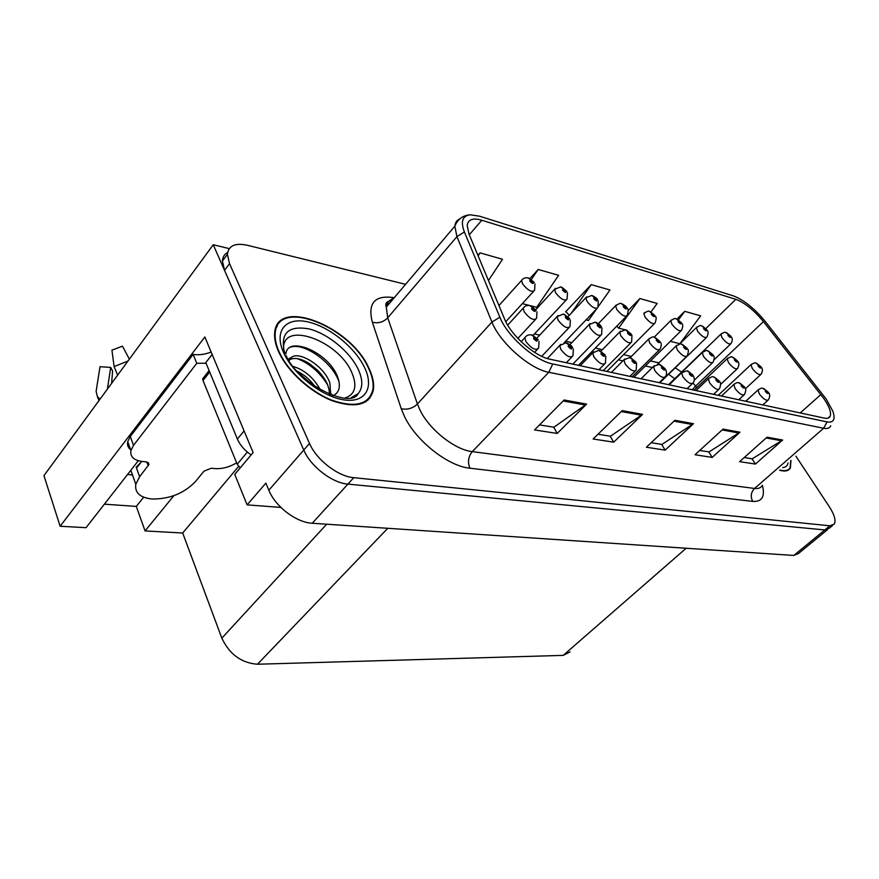 <?xml version="1.0" encoding="UTF-8"?>
<svg xmlns="http://www.w3.org/2000/svg" width="879" height="879" viewBox="0 0 879 879"><rect width="100%" height="100%" fill="white"/><g stroke="black" fill="none" stroke-linecap="round" stroke-linejoin="round"><path stroke-width="1.32" d="M127.554 474.495L132.498 475.012M138.289 460.728L86.043 527.686L60.135 526.246L204.84 336.965L253.119 452.553L234.748 474.385L247.098 504.865L265.876 483.12L268.842 490.229C275.303 506.59 296.443 522.598 312.243 523.247L793.814 555.451L798.451 553.517L827.502 529.663M280.895 507.436L247.098 504.865M405.582 284.324L247.362 245.274C235.122 242.659 228.463 245.68 227.397 254.361L229.529 263.667L309.507 443.434C316.451 459.882 338.019 476.484 353.765 477.682L829.897 525.796L824.843 529.949L829.326 528.18L824.843 529.949L347.908 484.109L824.843 529.949L793.814 555.451M227.617 252.46C224.376 254.207 222.651 257.064 222.442 261.03L224.53 270.347L303.76 450.037C310.639 466.474 332.152 483 347.908 484.109C332.152 483 310.639 466.474 303.76 450.037L213.234 244.736L43.95 475.66L60.135 526.246M229.265 248.614L213.234 244.736M369.74 398.319L369.971 397.011M570.042 651.899L563.208 655.382L257.481 664.227C241.395 663.019 229.518 654.328 221.838 638.165L182.689 533.015L238.605 466.441M182.689 533.015L145.057 530.938L173.866 495.668M104.392 504.172L136.311 506.403L145.057 530.938M136.311 506.403L143.673 497.206M368.806 367.971C350.578 326.076 276.182 296.564 274.655 333.35C274.259 338.767 275.577 344.887 278.599 351.677C287.257 371.147 310.485 392.353 332.306 400.78C355.819 408.581 369.51 404.977 373.366 389.979C374.311 383.552 372.795 376.212 368.806 367.971M277.226 326.197L276.204 326.889M368.488 398.813L368.114 400.022M823.832 398.539C829.293 406.614 831.413 412.515 830.194 416.239C829.347 418.107 827.447 418.745 824.469 418.14L550.012 359.236C534.871 356.478 510.974 335.393 504.59 319.055L468.957 233.935L467.188 225.431C468.089 219.409 472.957 217.673 481.791 220.233L735.811 299.321C744.788 302.75 753.995 310.177 763.444 321.604L823.832 398.539M826.238 399.099L765.488 321.747C754.567 308.529 743.898 299.926 733.493 295.926L479.429 216.168L470.276 214.817C462.409 215.784 460.453 221.508 464.398 231.968L499.876 317.22C507.249 336.239 535.179 360.862 552.748 363.972L827.062 421.909C833.644 422.931 835.588 419.393 832.885 411.306L826.238 399.099M356.094 395.198L356.841 394.671M564.142 399.989L534.553 429.941L557.198 433.446L586.59 404.109L564.142 399.989M539.519 424.92L553.946 427.216L586.59 404.109M553.693 427.183L557.198 433.446M622.211 410.636L593.127 438.995L613.685 442.17L642.571 414.361L622.211 410.636M598.006 434.237L610.444 436.226L642.571 414.361M610.191 436.182L613.685 442.17M767.059 437.182L739.624 461.64L755.413 464.079L782.629 440.038L767.059 437.182M744.238 457.53L752.237 458.805L782.629 440.038M752.006 458.772L755.413 464.079M723.032 429.106L695.025 454.751L712.199 457.399L739.986 432.215L723.032 429.106M699.728 450.444L709.001 451.927L739.986 432.215M708.76 451.883L712.199 457.399M674.94 420.294L646.395 447.224L665.139 450.125L693.487 423.7L674.94 420.294M651.185 442.708L661.909 444.422L693.487 423.7M661.667 444.378L665.139 450.125M779.662 470.265C785.079 471.77 788.65 470.99 790.386 467.936L790.99 460.42M829.897 525.796L834.347 524.049C836.083 520.423 834.369 514.6 829.227 506.568L795.891 456.157M488.46 280.511L502.48 259.283L480.066 252.877L477.912 255.339M650.954 311.99L657.162 303.453L639.934 298.53L628.188 310.584M670.347 341.316L679.863 343.733L700.651 315.869L684.752 311.331L676.973 319.066L681.445 322.758M530.575 305.738L536.717 307.309L558.615 275.314L538.168 269.468L529.905 278.566M598.698 305.958L609.982 289.982L591.248 284.631L565.615 311.803L566.252 311.968M586.073 319.868L588.447 320.472L596.731 308.738M569.262 315.33L565.867 311.54M591.248 284.631L571.295 313.177M639.934 298.53L618.618 328.153L625.365 329.867M626.222 330.086L627.177 330.328M618.618 328.153L616.772 326.142M684.752 311.331L678.456 319.846M522.324 303.64L529.652 305.507M538.168 269.468L531.388 279.489M480.066 252.877L478.132 255.844M366.246 401.483L366.741 400.384M731.394 337.009C732.657 338.327 732.559 340.503 731.108 343.546C729.174 344.788 726.164 342.876 722.077 337.811L720.846 334.218C723.736 332.405 725.351 331.844 725.713 332.526L728.01 334.031L727.911 335.404C730.262 337.866 731.119 338.096 730.504 336.119L728.12 334.064L729.735 335.91L728.691 335.624L728.01 334.031M728.12 334.064L726.175 332.636M761.456 367.488C762.796 368.96 762.697 371.191 761.159 374.19C759.258 375.388 756.292 373.476 752.27 368.477L750.974 364.675C753.962 362.939 755.522 362.39 755.676 363.038L758.127 364.598L758.094 366.038C760.456 368.51 761.291 368.719 760.621 366.675L758.236 364.631L759.863 366.488L758.852 366.235L758.127 364.598M758.236 364.631L756.149 363.137M768.751 392.913C770.125 394.33 770.015 396.627 768.433 399.813C766.477 401.077 763.455 399.143 759.368 394.023L758.039 390.001C760.368 388.353 761.928 387.793 762.697 388.32L765.356 389.979L765.334 391.507C767.752 394.034 768.609 394.231 767.905 392.1L765.466 390.001L767.136 391.924L766.114 391.682L765.356 389.979M765.466 390.001L763.192 388.419M707.254 330.449C708.463 331.548 708.364 333.734 706.947 337.02C704.925 338.382 701.805 336.437 697.574 331.185L696.388 327.592C699.387 325.68 701.057 325.087 701.42 325.812L703.727 327.34L703.574 328.735C705.969 331.24 706.881 331.493 706.298 329.482L703.848 327.373L705.485 329.251L704.398 328.955L703.727 327.34M703.848 327.373L701.871 325.922M681.961 323.593C683.104 324.439 682.994 326.625 681.643 330.174C679.533 331.669 676.281 329.691 671.908 324.241L670.743 320.67C673.907 318.637 675.643 318 675.951 318.769L678.28 320.319L678.072 321.736C680.522 324.307 681.467 324.571 680.928 322.516L678.401 320.352L680.071 322.285L678.929 321.978L678.28 320.319M678.401 320.352L676.423 318.89M655.437 316.407C656.481 316.89 656.371 319.088 655.108 322.989C652.888 324.626 649.515 322.615 644.977 316.956L643.846 313.407C647.175 311.243 648.977 310.573 649.251 311.386L651.581 312.968L651.317 314.396C653.822 317.033 654.811 317.297 654.306 315.22L651.713 313.001L653.569 315.451L652.218 314.649L651.581 312.968M651.713 313.001L649.724 311.507M627.584 308.881C628.496 308.87 628.375 311.056 627.232 315.429C624.914 317.231 621.398 315.187 616.684 309.309L615.586 305.782C619.223 303.464 621.101 302.75 621.211 303.64L623.552 305.244L623.222 306.694C625.771 309.386 626.815 309.672 626.364 307.551L623.694 305.277L625.562 307.771L624.167 306.958L623.552 305.244M623.694 305.277L621.673 303.749M737.975 361.632C739.261 362.884 739.162 365.137 737.668 368.367C735.668 369.685 732.603 367.741 728.449 362.555L727.186 358.753C730.284 356.918 731.899 356.336 732.042 357.017L734.514 358.61L734.426 360.071C736.833 362.598 737.712 362.818 737.074 360.742L734.624 358.643L736.283 360.544L735.229 360.28L734.514 358.61M734.624 358.643L732.515 357.127M713.374 355.512C714.594 356.445 714.484 358.698 713.045 362.269C710.968 363.708 707.771 361.741 703.475 356.358L702.244 352.556C705.518 350.6 707.188 349.985 707.276 350.721L709.76 352.336L709.628 353.819C712.078 356.402 713.001 356.632 712.397 354.523L709.88 352.369L711.561 354.314L710.463 354.028L709.76 352.336M709.88 352.369L707.749 350.82M687.565 349.084C688.696 349.666 688.576 351.93 687.224 355.852C685.049 357.445 681.73 355.446 677.28 349.853L676.072 346.062C679.566 343.975 681.302 343.326 681.291 344.107L683.796 345.755L683.598 347.26C686.114 349.897 687.081 350.15 686.51 347.996L683.928 345.788L685.807 348.282L684.477 347.48L683.796 345.755M683.928 345.788L681.774 344.216M660.47 342.349C661.623 343.447 661.502 345.711 660.118 349.117C657.833 350.864 654.383 348.831 649.757 343.019L648.592 339.25C651.603 337.096 653.405 336.393 654.009 337.162L656.525 338.833L656.261 340.371C658.832 343.074 659.854 343.326 659.316 341.14L656.657 338.876L658.569 341.415L657.184 340.602L656.525 338.833M656.657 338.876L654.492 337.272M744.843 387.518C746.15 388.628 746.04 390.946 744.513 394.462C742.458 395.847 739.327 393.88 735.108 388.573L733.8 384.541C736.239 382.783 737.855 382.189 738.635 382.761L741.305 384.442L741.239 386.002C743.7 388.595 744.601 388.793 743.931 386.617L741.426 384.475L743.118 386.43L742.041 386.189L741.305 384.442M741.426 384.475L739.129 382.848M719.769 381.86C720.989 382.618 720.868 384.947 719.418 388.837C717.275 390.364 714.012 388.364 709.639 382.848L708.364 378.816C710.979 376.937 712.649 376.3 713.385 376.915L716.077 378.64L715.945 380.222C718.473 382.87 719.407 383.09 718.769 380.871L716.198 378.662L717.923 380.673L716.792 380.42L716.077 378.64M716.198 378.662L713.88 377.014M693.421 375.926C694.674 378.739 694.553 381.068 693.07 382.914C690.817 384.595 687.422 382.574 682.884 376.838L681.643 372.806L686.862 370.784L689.565 372.542L689.378 374.146C691.96 376.871 692.949 377.091 692.344 374.828L689.696 372.575L691.63 375.168L690.268 374.355L689.565 372.542M689.696 372.575L687.356 370.894M665.733 369.707C666.93 372.465 666.798 374.795 665.359 376.684C662.997 378.541 659.459 376.487 654.745 370.509L653.547 366.499L658.964 364.346L661.689 366.125L661.437 367.763C664.074 370.553 665.117 370.784 664.557 368.477L661.832 366.158L663.788 368.806L662.37 367.982L661.689 366.125M661.832 366.158L659.47 364.444M790.759 460.618L790.089 467.628C788.43 470.562 785.035 471.375 779.904 470.056M131.037 450.07C128.103 447.927 126.994 445.126 127.73 441.643L130.927 450.466C130.004 456.662 133.784 460.332 142.277 461.475L146.156 461.86L148.936 464.475L139.64 476.726L135.805 484.219C134.619 492.767 140.036 497.701 152.056 499.019C169.68 499.129 184.118 493.339 195.38 481.648L204.049 471.111L211.257 468.232L214.817 468.584C222.112 469.056 229.386 467.156 236.638 462.848M137.113 467.287L136.19 467.199L136.509 468.067L141.706 461.42M136.19 467.199L141.123 462.156M107.403 389.1L110.699 367.411L112.578 371.015L111.622 383.354M110.699 367.411L100.008 366.719L96.119 391.32L97.382 396.594L100.052 399.132M129.356 359.159L122.478 346.172L111.93 350.172L114.116 366.598L117.632 375.157M127.73 441.643L130.29 436.522L193.138 354.391C198.83 355.27 204.829 354.49 211.136 352.05M206.082 363.258L196.775 363.291L193.138 354.391M130.927 450.466L133.52 445.345L196.775 363.291M245.582 434.534L212.268 354.742M243.89 431.149L237.374 439.028C240.033 445.126 244.615 450.422 251.119 454.937M211.96 354.666L205.807 362.598L237.374 439.028M283.609 349.172C281.785 320.165 338.03 340.338 351.556 372.026C357.566 385.76 355.347 394.44 344.887 398.088M332.053 396.231C339.151 393.155 341.063 386.892 337.811 377.443C329.153 352.314 287.433 335.042 285.873 353.918M368.367 367.894C372.311 376.036 373.817 383.299 372.872 389.65C369.059 404.494 355.512 408.065 332.24 400.352C310.65 392.012 287.675 371.026 279.093 351.776C276.105 345.029 274.797 338.986 275.193 333.613C276.709 297.223 350.325 326.417 368.367 367.894M365.785 401.066L365.214 402.121M293.201 366.455C304.552 369.916 313.616 377.728 320.406 389.88M297.179 371.18C302.903 374.344 307.969 377.157 314.946 386.507M288.114 359.115L291.586 357.303L289.059 360.643M291.586 357.303C299.223 350.842 324.109 365.972 329.845 382.87L330.746 394.814M289.389 359.918C294.245 357.127 300.926 358.368 309.419 363.653L317.923 370.542C323.285 376.531 326.559 381.453 327.757 385.31C329.076 389.1 329.57 392.067 329.251 394.221M275.753 328.032L276.709 327.274M204.104 376.981L202.719 378.75L203.027 380.53L237.198 464.222L240.209 467.892M290.817 347.106C303.826 342.414 332.372 362.082 339.052 381.783M297.179 358.577C309.474 363.401 319.593 372.103 327.515 384.694M299.508 373.652L312.397 384.738M598.291 300.97L597.94 307.474C595.512 309.463 591.842 307.386 586.93 301.266L585.875 297.783L591.721 295.487L594.072 297.113L593.666 298.585C596.281 301.343 597.379 301.651 596.973 299.497L594.215 297.157L596.127 299.695L594.654 298.86L594.072 297.113M594.215 297.157L592.193 295.608M567.471 292.652L567.109 299.091C564.56 301.277 560.725 299.179 555.605 292.784L554.583 289.367L560.67 286.906L563.032 288.565L562.538 290.048C565.219 292.883 566.384 293.201 566.021 291.004L563.186 288.598L565.12 291.18L563.593 290.345L563.032 288.565M563.186 288.598L561.154 287.026M534.97 283.895L534.608 290.246C531.927 292.663 527.916 290.531 522.565 283.851L521.588 280.511C522.895 278.368 525.016 277.478 527.938 277.852L530.312 279.544L529.729 281.049C532.465 283.961 533.696 284.291 533.399 282.06L530.476 279.588L532.432 282.214L530.828 281.357L530.312 279.544M530.476 279.588L528.433 277.973M631.979 335.273L631.616 342.019C629.221 343.942 625.617 341.887 620.805 335.833L619.673 332.097L625.31 329.856L627.848 331.57L627.518 333.119C630.144 335.899 631.21 336.163 630.726 333.932L627.991 331.603L629.924 334.196L628.485 333.361L627.848 331.57M627.991 331.603L625.804 329.966M601.983 327.845L601.61 334.536C599.093 336.668 595.336 334.569 590.314 328.263L589.227 324.571L595.105 322.175L597.654 323.911L597.237 325.483C599.928 328.328 601.049 328.614 600.621 326.34L597.797 323.944L599.753 326.581L598.258 325.746L597.654 323.911M597.797 323.944L595.599 322.285M570.361 320.011L569.977 326.636C567.34 328.988 563.406 326.867 558.165 320.286L557.11 316.649L563.252 314.067L565.801 315.836L565.307 317.44C568.054 320.352 569.251 320.659 568.878 318.341L565.966 315.88L567.955 318.561L566.384 317.704L565.801 315.836M565.966 315.88L563.758 314.177M536.981 311.77L536.586 318.286C533.817 320.89 529.685 318.747 524.214 311.847L523.192 308.298C524.51 306.123 526.653 305.189 529.619 305.507L532.18 307.309L531.586 308.936C534.399 311.935 535.663 312.254 535.366 309.891L532.344 307.353L534.366 310.078L532.718 309.221L532.18 307.309M532.344 307.353L530.125 305.617M636.572 363.159L636.187 370.114C633.704 372.169 630.012 370.081 625.112 363.851L623.936 359.874L629.595 357.555L632.331 359.368L632.001 361.038C634.704 363.895 635.803 364.148 635.297 361.785L632.473 359.401L634.462 362.104L632.99 361.258L632.331 359.368M632.473 359.401L630.1 357.654M605.829 356.27L605.433 363.17C602.829 365.444 598.962 363.335 593.841 356.83L592.721 352.897L598.621 350.391L601.379 352.248L600.961 353.94C603.73 356.874 604.884 357.149 604.433 354.742L601.533 352.281L603.543 355.028L602.005 354.182L601.379 352.248M601.533 352.281L599.137 350.501M573.361 349.007L572.965 355.819C570.229 358.357 566.186 356.215 560.824 349.413L559.736 345.546L565.922 342.832L568.68 344.733L568.175 346.447C571.009 349.468 572.24 349.743 571.844 347.293L568.845 344.766L570.9 347.557L569.273 346.7L568.68 344.733M568.845 344.766L566.439 342.942M539.036 341.338L538.64 348.04C535.761 350.853 531.509 348.699 525.895 341.557L524.851 337.778C526.158 335.569 528.323 334.591 531.334 334.844L534.102 336.778L533.487 338.525C536.399 341.623 537.695 341.92 537.377 339.415L534.278 336.811L536.355 339.657L534.663 338.789L534.102 336.778M534.278 336.811L531.861 334.954M312.243 523.247L353.765 477.682M268.842 490.229L309.507 443.434M257.481 664.227L387.749 528.301M563.208 655.382L686.158 548.254M221.838 638.165L326.68 524.214M762.379 485.296C765.235 496.558 762.016 501.931 752.721 501.404L469.913 468.21C467.463 462.167 468.254 456.64 472.276 451.63L754.567 488.449C758.39 488.9 760.961 487.878 762.291 485.373M469.913 468.21C448.29 466.309 416.053 441.005 404.494 416.503L401.242 408.691L372.333 322.175C367.51 302.958 374.817 294.795 394.253 297.706M499.876 317.22L491.943 322.044L417.426 403.999L420.074 410.218C429.446 429.699 455.003 449.861 472.276 451.63L548.815 372.278C529.872 369.07 499.744 342.557 491.943 322.044L456.937 236.638L454.828 226.189C455.157 222.662 456.772 220.266 459.662 218.981M386.266 303.046L389.298 303.541M464.398 231.968L456.937 236.638L387.716 317.835L417.426 403.999C412.69 408.427 407.296 409.988 401.242 408.691M552.748 363.972L548.815 372.278L823.634 428.26L827.062 421.909M830.743 425.843C829.677 428.161 827.315 428.963 823.634 428.26L754.567 488.449C750.919 492.306 750.303 496.624 752.721 501.404M229.529 263.667L224.53 270.347M393.682 298.366C389.507 299.728 387.046 302.629 386.31 307.079L387.716 317.835C383.277 322.219 378.157 323.659 372.333 322.175M481.791 220.233L469.309 234.781M820.887 394.561L800.22 412.932M763.444 321.604L695.553 386.156L693.037 382.991M696.706 387.694L695.553 386.156L692.256 389.76M681.632 372.07L675.204 367.829M735.811 299.321L705.848 328.548M658.953 362.862L650.504 360.895M631.375 356.456L623.585 354.644M602.379 349.71L595.347 348.073M571.866 342.623L565.669 341.184M539.706 335.152L534.454 333.921M674.017 421.173L692.421 424.524M722.12 429.941L738.942 433.006M766.169 437.973L781.607 440.786M621.266 411.559L641.494 415.24M563.175 400.967L585.491 405.032M668.567 384.672L721.373 333.668M718.198 395.33L751.49 364.159M745.799 401.253L758.588 389.463M679.599 344.052L696.959 326.988M654.174 337.195L671.369 319.989M643.846 313.407L644.527 312.649M598.368 323.615L616.333 304.947M694.113 390.155L727.746 358.182M668.886 384.749L702.859 351.919M657.503 364.291L676.742 345.348M630.155 357.665L649.317 338.448M721.483 396.033L734.394 383.936M695.981 390.562L709.023 378.135M669.205 384.815L682.368 372.048M641.055 378.772L654.339 365.653M788.045 462.969C787.474 465.804 785.694 467.353 782.717 467.617M139.64 476.726L136.509 468.067M127.982 361.027L114.116 366.598M133.52 445.345L130.29 436.522M148.276 465.782L146.87 461.969M284.906 353.039L284.313 351.644C280.368 332.833 288.664 325.274 309.21 328.966C327.889 333.657 349.699 351.589 358.039 368.938C363.016 379.607 363.038 387.848 358.116 393.66L351.875 397.473M364.378 367.169C374.465 387.485 365.598 403.285 343.788 399.857C322.132 396.759 293.059 374.069 283.576 352.578C273.776 331.042 285.598 317.11 307.101 321.736C328.482 326.065 354.589 346.886 364.378 367.169M237.198 464.222L247.362 452.092M203.027 380.53L209.685 372.004M567.977 316.693L586.689 296.838M535.783 309.672L555.462 288.312M498.931 305.54L522.544 279.313M600.939 351.182L620.475 331.185M569.9 344.667L590.106 323.549M536.937 338.096L558.077 315.495M507.699 325.153L524.247 307.002M611.421 372.41L624.815 358.907M580.184 365.708L593.677 351.798M547.32 358.522L560.791 344.304M521.159 341.733L526.005 336.371M830.194 416.239L827.985 418.173M470.276 214.817C462.903 215.311 457.761 219.102 454.828 226.189L386.31 307.079C384.738 303.387 386.584 301.211 391.858 300.53M832.545 525.532L829.326 528.18M227.397 254.361L222.442 261.03M674.687 378.761L668.622 374.212M652.46 367.565L645.384 365.961M622.947 360.873L618.409 359.841M591.831 353.808L590.117 353.424M787.397 470.529L790.386 467.936M714.198 359.698L730.526 344.096M730.965 336.327L726.746 332.833M745.414 388.76L760.599 374.707M761.049 366.862L756.753 363.335M762.84 404.911L767.839 400.363M768.345 392.276L763.851 388.617M659.788 382.794L706.32 337.635M706.782 329.702L702.453 326.12M633.946 377.245L680.95 330.856M606.873 371.432L654.339 323.747M654.877 315.473L650.306 311.704M578.481 365.345L626.397 316.286M626.969 307.826C626.705 306.859 625.134 305.573 622.266 303.947M720.626 384.376L737.041 368.949M737.536 360.939L733.13 357.324M694.234 380.222L712.364 362.917M712.891 354.731L708.364 351.018M659.536 382.739L686.477 356.588M687.048 348.227L682.401 344.414M632.067 376.838L659.294 349.93M659.898 341.382L655.119 337.47M738.789 399.747L743.854 395.067M744.403 386.804L739.788 383.046M713.561 394.33L718.692 389.518M719.275 381.068L714.539 377.212M687.059 388.65L692.256 383.694M692.894 375.047L688.026 371.092M659.195 382.662L664.458 377.563M665.15 368.719L660.14 364.642M135.805 484.219L130.806 470.32M98.964 400.604L97.382 396.594M148.936 464.475L148.232 462.574M351.27 397.616L358.116 393.66C350.82 409.636 297.245 383.134 286.158 355.632M330.24 394.616L331.064 393.649M275.193 333.613L274.6 334.35M202.719 378.75L209.103 370.575M564.131 342.788L597.017 308.441M597.632 299.794C597.204 298.651 595.588 297.322 592.787 295.805M533.103 335.36L566.087 300.178M566.746 291.334L561.747 287.224M505.799 321.681L533.487 291.465M534.19 282.423L529.026 278.171M603.192 370.641L630.704 342.942M631.353 334.196L626.43 330.174M572.811 364.126L600.599 335.58M601.302 326.636C600.895 325.45 599.203 324.065 596.237 322.483M541.706 356.314L568.856 327.812M569.625 318.659L564.395 314.374M517.863 338.404L535.355 319.615M536.168 310.232L530.762 305.826M629.858 376.366L635.187 371.103M635.935 362.049L630.781 357.863M598.94 369.729L604.323 364.291M605.137 355.017L599.819 350.699M566.285 362.719L571.735 357.094M572.614 347.601C571.965 346.095 570.13 344.612 567.12 343.14M534.564 352.347L537.267 349.49M538.212 339.744L532.542 335.152"/></g></svg>
